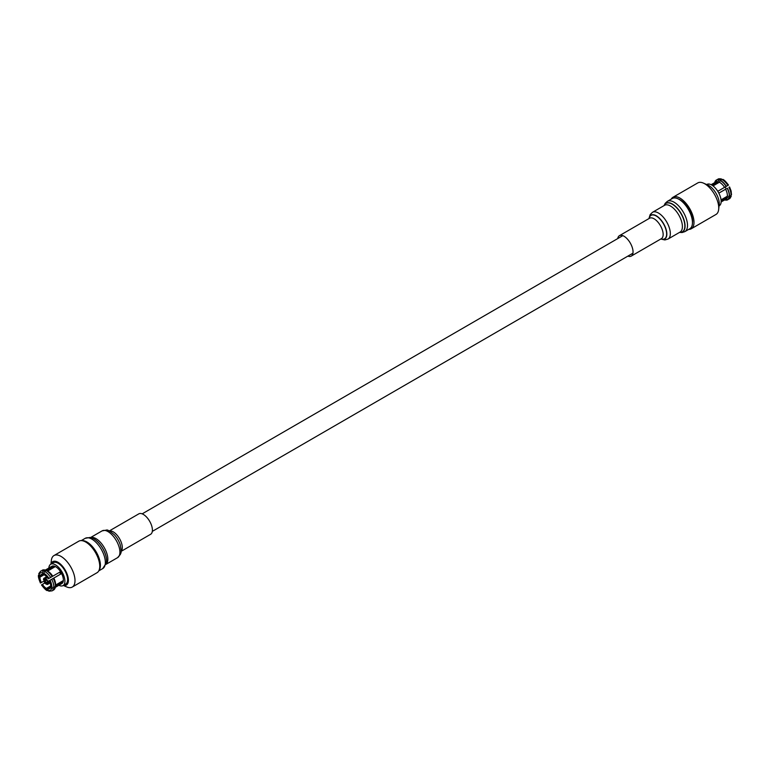 <?xml version="1.0" encoding="UTF-8"?>
<svg xmlns="http://www.w3.org/2000/svg" width="770" height="770" viewBox="0 0 770 770"><rect width="100%" height="100%" fill="white"/><g stroke="black" fill="none" stroke-linecap="round" stroke-linejoin="round"><path stroke-width="1.16" d="M46.364 570.522L53.842 566.191A9.971 4.803 59.9 0 1 55.161 566.691L47.596 571.071L46.287 570.493L44.583 571.398L43.813 573.265A9.971 4.803 59.9 0 1 48.982 578.395L60.33 571.831A9.971 4.803 59.9 0 1 61.388 573.688L53.823 578.058A9.971 4.803 59.9 0 1 55.228 581.754A9.971 4.803 59.9 0 1 55.584 585.056L63.14 580.676A9.971 4.803 59.9 0 1 62.89 582.033L55.44 586.345M59.579 572.264A8.191 3.946 59.9 0 1 60.628 574.102L50.04 580.253A9.971 4.803 59.9 0 1 51.446 583.949A9.971 4.803 59.9 0 1 51.802 587.24L53.794 587.529L55.43 586.499L55.584 585.056M48.982 578.395L48.221 578.809A8.191 3.946 -120.1 0 0 44.208 574.815L43.813 573.265M46.96 583.708L46.181 584.16A3.561 1.713 59.9 0 1 43.871 581.1L41.349 582.553A8.191 3.946 59.9 0 1 40.29 579.694A8.191 3.946 59.9 0 1 39.982 577.115L44.169 574.69M42.773 574.295L40.242 575.768A8.191 3.946 59.9 0 1 41.214 574.526A8.191 3.946 59.9 0 1 42.889 574.314L43.928 573.717M47.23 577.462L45.536 578.434A3.561 1.713 59.9 0 1 47.846 581.494L49.28 580.667A8.191 3.946 59.9 0 1 50.348 583.535A8.191 3.946 59.9 0 1 50.647 586.105L51.802 587.24M52.764 576.21A9.971 4.803 -120.1 0 0 47.596 571.071M55.219 587.404L61.87 583.554A9.971 4.803 -120.1 0 0 63.005 577.259A9.971 4.803 -120.1 0 0 58.02 568.558A9.971 4.803 -120.1 0 0 51.879 566.287L45.266 570.118M54.121 567.298L53.842 566.191M61.388 573.688L60.628 574.102M51.417 586.865L50.397 587.462A8.191 3.946 59.9 0 1 49.424 588.703A8.191 3.946 59.9 0 1 47.74 588.906L51.359 586.807M50.656 585.96L46.431 588.405A8.191 3.946 59.9 0 1 42.408 584.411L44.91 582.967M53.823 578.058L50.04 580.253M42.889 574.314L42.504 572.764L43.274 570.897L44.804 570.002L46.287 570.57M42.225 570.233A11.396 5.486 -120.1 0 1 44.804 570.002L40.685 571.119A11.396 5.486 59.9 0 1 43.274 570.897M40.242 575.768L39.087 574.622A9.971 4.803 59.9 0 1 42.504 572.764M39.251 573.082L39.087 574.622M41.349 582.553L40.598 582.967A9.971 4.803 59.9 0 1 38.837 575.979L39.001 574.439L38.837 575.979L39.982 577.115M48.866 568.039A12.32 5.939 59.9 0 1 50.705 564.256A12.32 5.939 59.9 0 1 58.289 567.057A12.32 5.939 59.9 0 1 64.449 577.808A12.32 5.939 59.9 0 1 63.053 585.585A12.32 5.939 59.9 0 1 58.857 585.296M42.408 584.411L45.43 582.64M46.431 588.405L46.826 589.964A9.971 4.803 59.9 0 1 41.657 584.825L42.129 584.526M48.212 590.58L46.826 589.964L48.212 590.58M47.74 588.906L48.135 590.465L49.53 591.081M50.397 587.462L51.542 588.598A9.971 4.803 59.9 0 1 48.135 590.465M55.325 586.413L55.074 588.001L53.544 588.886L51.542 588.598M62.12 581.273L62.89 582.033M55.171 587.856L55.074 588.001A11.396 5.486 -120.1 0 1 53.64 589.964L52.11 590.85A11.396 5.486 59.9 0 0 53.544 588.886M45.671 578.982L44.824 578.742A2.849 1.376 59.9 0 0 44.005 580.031L43.563 579.858A3.561 1.713 59.9 0 1 44.073 578.212A3.561 1.713 59.9 0 1 44.66 578.106L46.749 576.894M46.826 580.253L43.871 581.1L46.354 579.656M49.781 581.793L48.154 582.736A3.561 1.713 59.9 0 1 47.644 584.382A3.561 1.713 59.9 0 1 47.057 584.488L47.624 582.697M63.053 585.585L65.748 584.016A12.32 5.939 -120.1 0 0 67.144 576.239A12.32 5.939 -120.1 0 0 60.994 565.498A12.32 5.939 -120.1 0 0 53.409 562.687L50.705 564.256M45.536 578.434L45.69 579.069A2.849 1.376 59.9 0 1 47.394 581.331L47.846 581.494M44.824 578.742L44.66 578.106M44.005 580.031L46.008 579.319M46.181 584.16L46.402 582.563L49.367 580.85M48.154 582.736L47.711 582.563A2.849 1.376 59.9 0 1 47.702 582.977A2.849 1.376 59.9 0 1 46.893 583.862M47.278 582.9A2.137 1.03 59.9 0 0 47.471 582.832A2.137 1.03 59.9 0 0 47.711 582.543L49.482 581.09M46.017 583.525A2.849 1.376 59.9 0 1 44.323 581.273M51.07 564.044A13.533 6.516 59.9 0 1 59.261 563.111A13.533 6.516 59.9 0 1 67.895 576.528A13.533 6.516 59.9 0 1 63.419 585.373M45.007 579.897A2.137 1.03 59.9 0 1 45.324 579.136A2.137 1.03 59.9 0 1 45.526 579.069M46.402 582.563A2.137 1.03 59.9 0 1 45.315 581.129M63.294 585.441L66.576 586.884A18.211 8.778 -120.1 0 0 72.255 587.067A18.211 8.778 -120.1 0 0 74.315 575.565A18.211 8.778 -120.1 0 0 65.209 559.684A18.211 8.778 -120.1 0 0 54.006 555.536A18.211 8.778 -120.1 0 0 51.33 560.55L50.945 564.112M72.255 587.067L97.01 572.736A18.211 8.778 -120.1 0 0 99.07 561.243A18.211 8.778 -120.1 0 0 89.975 545.353A18.211 8.778 -120.1 0 0 78.761 541.204L54.006 555.536M721.057 199.873L727.381 196.206A9.971 4.803 -120.1 0 0 727.024 192.904A9.971 4.803 -120.1 0 0 725.629 189.208L718.834 193.145L725.629 189.208M729.411 187.023L728.93 187.322A11.396 5.486 59.9 0 1 730.605 191.682A11.396 5.486 59.9 0 1 731 195.551L731.163 194.021M730.913 195.368L730.749 196.908L729.007 197.832L727.13 197.563L721.153 201.028M731.211 196.36L730.749 196.908A11.396 5.486 59.9 0 1 729.315 198.872L731.211 196.36M727.13 197.563A9.971 4.803 59.9 0 1 725.898 199.199L721.134 201.961M727.381 196.206L729.267 196.475L731 195.551M717.775 191.287L724.57 187.36A9.971 4.803 -120.1 0 0 719.401 182.22L713.039 185.907M712.058 185.214L718.083 181.72A9.971 4.803 -120.1 0 0 715.908 181.941L711.143 184.694M719.055 205.879L719.296 205.734A12.32 5.939 -120.1 0 0 720.691 197.957A12.32 5.939 -120.1 0 0 714.531 187.216A12.32 5.939 -120.1 0 0 706.947 184.405L706.706 184.55M714.926 181.99L714.781 182.596M718.083 181.72L718.949 179.805L721.201 178.794L717.9 179.141A11.396 5.486 -120.1 0 1 720.479 178.919L721.865 179.535M723.184 180.036L721.788 179.42L720.258 180.305L719.401 182.22M724.57 187.36L728.353 185.166M726.129 188.891A3.561 1.713 -120.1 0 0 725.109 187.052M718.67 209.44L719.19 204.627A13.533 6.516 -120.1 0 0 718.737 199.805A13.533 6.516 -120.1 0 0 707.861 185.06L703.424 183.106A18.211 8.778 59.9 0 1 718.063 202.962A18.211 8.778 59.9 0 1 718.67 209.44A18.211 8.778 59.9 0 1 715.994 214.455L691.239 228.786A18.211 8.778 59.9 0 1 688.746 229.383M671.228 199.122A18.211 8.778 59.9 0 1 672.99 197.264L697.755 182.933A18.211 8.778 59.9 0 1 703.424 183.106M672.99 197.264A18.211 8.778 59.9 0 1 684.203 201.403A18.211 8.778 59.9 0 1 693.308 217.294A18.211 8.778 59.9 0 1 691.239 228.786M692.451 222.992A16.055 7.729 -120.1 0 0 691.98 216.784A16.055 7.729 -120.1 0 0 678.62 199.103M81.88 540.656A17.479 8.422 59.9 0 1 83.372 540.675A17.479 8.422 59.9 0 1 96.972 553.312A17.479 8.422 59.9 0 1 99.041 570.31M109.311 530.934L138.812 513.86A11.8 5.688 59.9 0 1 140.91 513.513A11.8 5.688 59.9 0 1 150.612 523.09A11.8 5.688 59.9 0 1 150.631 534.284L121.131 551.359M667.359 201.365A17.479 8.422 -120.1 0 1 674.943 202.731A17.479 8.422 -120.1 0 1 686.166 218.295A17.479 8.422 -120.1 0 1 684.876 231.626L689.814 228.767A17.479 8.422 -120.1 0 0 691.113 215.436A17.479 8.422 -120.1 0 0 679.891 199.863A17.479 8.422 -120.1 0 0 672.306 198.506L667.359 201.365L665.184 203.338L664.029 205.619M627.906 256.112A11.8 5.688 -120.1 0 0 631.265 256.092A11.8 5.688 -120.1 0 0 632.141 247.093A11.8 5.688 -120.1 0 0 624.566 236.583A11.8 5.688 -120.1 0 0 619.436 235.668A11.8 5.688 -120.1 0 0 617.752 238.565M53.38 578.337A11.309 5.448 59.9 0 1 55.036 582.659A11.309 5.448 59.9 0 1 55.43 586.499M53.794 587.529A11.396 5.486 -120.1 0 0 53.399 583.66A11.396 5.486 -120.1 0 0 51.725 579.29M55.325 586.644A11.396 5.486 -120.1 0 0 54.93 582.765A11.396 5.486 -120.1 0 0 53.255 578.405M50.666 577.442A11.396 5.486 -120.1 0 0 44.583 571.398M52.196 576.557A11.396 5.486 -120.1 0 0 46.113 570.512M46.287 570.493A11.309 5.448 59.9 0 1 52.312 576.48M43.544 569.867A11.309 5.448 59.9 0 1 44.92 569.973M55.151 587.924A11.309 5.448 59.9 0 1 54.622 589.002M729.267 196.475A11.309 5.448 -120.1 0 0 728.872 192.635A11.309 5.448 -120.1 0 0 727.217 188.313M727.4 188.207A11.396 5.486 59.9 0 1 729.075 192.567A11.396 5.486 59.9 0 1 729.469 196.437M729.219 197.794A11.396 5.486 59.9 0 1 727.785 199.757A11.396 5.486 59.9 0 1 726.457 200.133M729.315 198.872L725.061 200.008A11.309 5.448 -120.1 0 0 729.007 197.832M718.814 179.968A11.309 5.448 -120.1 0 0 714.829 182.134M726.158 186.456A11.309 5.448 -120.1 0 0 720.123 180.469M715.378 180.998A11.396 5.486 59.9 0 1 716.36 180.036A11.396 5.486 59.9 0 1 718.949 179.805M720.258 180.305A11.396 5.486 59.9 0 1 726.341 186.35M727.871 185.464A11.396 5.486 -120.1 0 0 721.788 179.42M81.254 540.607L85.201 538.326A17.479 8.422 59.9 0 1 88.309 537.807A17.479 8.422 59.9 0 1 102.689 552.003A17.479 8.422 59.9 0 1 102.718 568.587L106.414 562.841A16.545 7.969 59.9 0 0 102.699 548.404A16.545 7.969 59.9 0 0 92.025 537.98A16.545 7.969 59.9 0 0 90.456 537.576M92.102 538.009A16.401 7.902 59.9 0 1 92.188 538.038A16.401 7.902 59.9 0 1 102.757 548.365A16.401 7.902 59.9 0 1 106.443 562.678A16.401 7.902 59.9 0 1 106.433 562.755M90.639 537.585A15.467 7.45 59.9 0 1 92.766 537.412A15.467 7.45 59.9 0 1 105.172 549.328A15.467 7.45 59.9 0 1 106.077 564.237M90.542 537.556L102.083 530.886A15.467 7.45 59.9 0 1 104.836 530.424A15.467 7.45 59.9 0 1 117.56 542.985A15.467 7.45 59.9 0 1 117.579 557.653L120.418 554.362C120.418 552.629 122.132 554.862 120.284 544.987A13.542 6.526 59.9 0 0 120.264 544.9L120.284 544.987A13.725 6.612 59.9 0 0 114.422 534.842A13.542 6.526 59.9 0 1 114.48 534.909A13.542 6.526 59.9 0 1 120.264 544.9M109.427 530.992A11.8 5.688 59.9 0 1 110.793 530.944A11.8 5.688 59.9 0 1 120.149 539.799A11.8 5.688 59.9 0 1 121.14 551.224M679.573 232.367A16.545 7.969 -120.1 0 0 684.559 221.904A16.545 7.969 -120.1 0 0 673.173 204.522A16.545 7.969 -120.1 0 0 664.077 205.59M679.631 232.338A16.401 7.902 -120.1 0 0 684.299 221.77A16.401 7.902 -120.1 0 0 673.057 204.714A16.401 7.902 -120.1 0 0 664.135 205.561M660.766 239.018L664.828 239.942L667.994 239.075L680.064 232.088A15.467 7.45 -120.1 0 0 681.209 220.287A15.467 7.45 -120.1 0 0 671.276 206.514A15.467 7.45 -120.1 0 0 664.568 205.311L652.488 212.299L650.169 214.589L648.937 218.593M667.994 239.075A15.467 7.45 -120.1 0 0 669.14 227.275A15.467 7.45 -120.1 0 0 659.207 213.502A15.467 7.45 -120.1 0 0 652.488 212.299M660.881 238.95A13.725 6.612 -120.1 0 0 666.628 231.655A13.725 6.612 -120.1 0 0 656.983 216.226A13.725 6.612 -120.1 0 0 649.062 218.526M660.949 238.902A13.542 6.526 -120.1 0 0 666.397 231.501A13.542 6.526 -120.1 0 0 656.906 216.428A13.542 6.526 -120.1 0 0 649.129 218.478M631.265 256.092L661.382 238.662A11.8 5.688 -120.1 0 0 662.248 229.662A11.8 5.688 -120.1 0 0 654.673 219.152A11.8 5.688 -120.1 0 0 649.553 218.237L619.436 235.668M622.795 235.649L142.171 513.85M632.95 253.186L152.316 531.387M40.685 571.119L38.789 573.631M38.5 575.171C38.105 576.432 38.75 579.059 40.435 583.054M46.614 576.749L44.073 578.212M50.175 582.909L47.644 584.382M41.493 584.911C44.256 588.55 46.2 590.455 47.326 590.638M48.799 591.196L52.11 590.85M55.171 587.895L53.64 589.964M731.5 194.82L731.115 190.999L729.565 186.937M714.839 182.105L717.9 179.141M722.684 179.352C723.819 179.545 725.764 181.46 728.507 185.089M85.201 538.326L89.975 537.46L92.188 538.038M102.083 530.886L106.491 530.078C107.338 529.5 109.975 531.098 114.422 534.842L114.48 534.909M106.039 564.333L117.579 557.653M98.772 570.868L102.718 568.587M684.876 231.626L682.085 232.53L679.525 232.396"/></g></svg>

